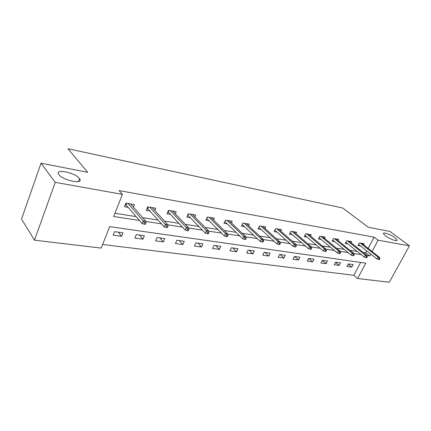 <?xml version="1.0" encoding="UTF-8"?>
<svg xmlns="http://www.w3.org/2000/svg" width="431" height="431" viewBox="0 0 431 431"><rect width="100%" height="100%" fill="white"/><g stroke="black" fill="none" stroke-linecap="round" stroke-linejoin="round"><path stroke-width="0.65" d="M79.331 178.434L79.519 178.693C84.401 184.759 63.136 180.681 58.864 174.598L58.799 174.507C53.988 168.327 75.021 172.492 79.331 178.434M394.85 237.653L397.037 239.889C398.05 242.039 389.861 239.21 385.594 235.913L383.493 233.747C382.496 231.592 390.567 234.383 394.85 237.653M34.485 240.18L21.55 219.067L41.026 163.193L87.714 172.33L67.979 148.749L342.758 208.028L368.252 227.218L389.888 231.452L409.45 245.815L389.29 282.251L357.617 278.496L365.833 263.158L109.657 226.668L101.199 248.089L34.485 240.18L55.243 182.345L122.404 194.376L113.665 216.507L139.482 220.478M102.621 244.485L353.819 275.274L357.617 278.496M353.819 275.274L360.666 262.42M353.124 264.553L348.34 263.891L346.971 266.482L351.761 267.123L353.124 264.553M340.544 262.818L335.582 262.134L334.214 264.774L339.175 265.437L340.544 262.818M327.501 261.019L322.356 260.313L320.976 263.002L326.127 263.691L327.501 261.019M313.973 259.155L308.628 258.422L307.249 261.164L312.588 261.881L313.973 259.155M299.922 257.221L294.378 256.456L292.988 259.257L298.538 259.995L299.922 257.221M285.333 255.211L279.563 254.414L278.167 257.269L283.937 258.045L285.333 255.211M270.156 253.116L264.16 252.291L262.759 255.206L268.761 256.014L270.156 253.116M254.371 250.939L248.127 250.082L246.721 253.062L252.97 253.897L254.371 250.939M237.934 248.676L231.425 247.777L230.019 250.826L236.527 251.693L237.934 248.676M220.796 246.316L214.013 245.379L212.607 248.493L219.39 249.404L220.796 246.316M202.926 243.849L195.846 242.874L194.435 246.063L201.514 247.006L202.926 243.849M184.269 241.279L176.872 240.261L175.46 243.52L182.857 244.512L184.269 241.279M164.766 238.591L157.029 237.524L155.623 240.864L163.36 241.899L164.766 238.591M144.369 235.779L136.271 234.663L134.865 238.084L142.963 239.167L144.369 235.779M123.007 232.837L114.522 231.668L113.121 235.175L121.607 236.312L123.007 232.837M368.128 248.412L374.124 237.158L119.08 190.572L122.404 194.376M114.948 213.264L136.142 216.604M142.623 217.623L158.042 220.052M164.486 221.071L178.919 223.344M185.319 224.352L198.836 226.48M205.194 227.482L217.865 229.481M224.174 230.477L236.064 232.347M242.319 233.333L253.482 235.094M259.688 236.069L270.172 237.723M276.325 238.693L286.173 240.245M292.272 241.204L301.533 242.664M307.578 243.617L316.289 244.991M322.28 245.934L330.469 247.227M336.406 248.159L344.116 249.377M349.994 250.303L357.256 251.445M363.08 252.361L365.795 252.792L366.776 250.955M363.565 244.824L364.141 243.73L359.384 242.922L357.989 245.568L360.499 245.982M351.033 242.739L351.626 241.597L346.691 240.757L345.29 243.456L347.86 243.881M338.033 240.579L338.642 239.388L333.524 238.515L332.112 241.268L334.752 241.705M324.538 238.338L325.168 237.093L319.85 236.183L318.434 238.989L321.138 239.442M310.519 236.016L311.177 234.706L305.649 233.764L304.227 236.63L307.001 237.093M295.952 233.607L296.63 232.228L290.882 231.248L289.454 234.173L292.304 234.647M280.796 231.102L281.502 229.648L275.517 228.629L274.084 231.619L277.014 232.104M265.022 228.5L265.749 226.965L259.521 225.903L258.077 228.958L261.089 229.459M248.585 225.796L249.339 224.168L242.847 223.064L241.403 226.189L244.501 226.701M231.442 222.983L232.228 221.254L225.451 220.101L224.007 223.296L227.196 223.824M213.55 220.052L214.374 218.21L207.295 217.003L205.846 220.273L209.132 220.823M194.855 217.003L195.717 215.031L188.32 213.771L186.871 217.122L190.26 217.682M175.309 213.824L176.209 211.707L168.467 210.387L167.018 213.819L170.514 214.401M154.842 210.511L155.79 208.227L147.677 206.848L146.233 210.366L149.848 210.964M133.394 207.058L134.391 204.58L125.89 203.13L124.451 206.745L128.185 207.365M41.026 163.193L55.243 182.345M374.124 237.158L378.127 240.207L409.45 245.815M366.883 255.475L369.717 255.912L370.703 254.069M372.072 251.51L378.127 240.207M145.861 221.464L161.48 223.867M167.821 224.842L182.437 227.094M188.735 228.058L202.43 230.17M208.679 231.129L221.523 233.106M227.724 234.06L239.776 235.913M245.923 236.861L257.237 238.602M263.336 239.539L273.965 241.177M280.01 242.109L290.004 243.644M295.989 244.566L305.39 246.015M311.322 246.925L320.163 248.288M326.041 249.193L334.364 250.47M340.188 251.37L348.022 252.577M353.792 253.46L361.173 254.597M365.795 252.792L369.717 255.912M348.205 264.144L351.761 267.123M335.496 262.301L339.175 265.437M322.318 260.389L326.127 263.691M308.688 258.428L312.588 261.881M294.659 256.493L298.538 259.995M280.091 254.484L283.937 258.045M264.941 252.399L268.761 256.014M249.188 250.228L252.97 253.897M232.794 247.965L236.527 251.693M215.71 245.611L219.39 249.404M197.894 243.159L201.514 247.006M179.307 240.595L182.857 244.512M159.885 237.917L163.36 241.899M139.579 235.121L142.963 239.167M118.326 232.19L121.607 236.312M358.576 244.458L376.963 259.026L378.009 257.086L360.208 243.062M379.178 258.417L378.596 259.494L379.388 259.618L379.97 258.541L379.178 258.417L378.009 257.086L379.442 257.307L361.636 243.305M376.963 259.026L378.596 259.494M379.97 258.541L379.442 257.307M345.888 242.297L364.297 257.113L365.348 255.136L347.58 240.907M366.522 256.488L365.935 257.593L366.765 257.716L367.352 256.617L366.522 256.488L365.348 255.136L366.835 255.362L349.056 241.161M364.297 257.113L365.935 257.593M367.352 256.617L366.835 255.362M332.732 240.051L351.141 255.125L352.202 253.11L334.478 238.677M353.388 254.489L352.795 255.61L353.652 255.739L354.244 254.619L353.388 254.489L352.202 253.11L353.743 253.347L336.013 238.941M351.141 255.125L352.795 255.61M354.244 254.619L353.743 253.347M319.075 237.718L337.473 253.067L338.54 251.004L320.874 236.36M339.736 252.41L339.138 253.552L340.032 253.687L340.625 252.544L339.736 252.41L338.54 251.004L340.145 251.251L322.474 236.63M337.473 253.067L339.138 253.552M340.625 252.544L340.145 251.251M304.889 235.294L323.261 250.917L324.333 248.816L306.748 233.952M325.534 250.244L324.936 251.413L325.863 251.553L326.461 250.389L325.534 250.244L324.333 248.816L325.998 249.075L308.407 234.232M323.261 250.917L324.936 251.413M326.461 250.389L325.998 249.075M290.138 232.767L308.467 248.687L309.544 246.537L292.062 231.447M310.756 247.997L310.153 249.188L311.123 249.333L311.721 248.143L310.756 247.997L309.544 246.537L311.284 246.807L293.786 231.743M308.467 248.687L310.153 249.188M311.721 248.143L311.284 246.807M274.795 230.138L293.058 246.36L294.141 244.167L276.788 228.845M295.364 245.648L294.761 246.871L295.763 247.022L296.366 245.805L295.364 245.648L294.141 244.167L295.952 244.447L278.582 229.152M293.058 246.36L294.761 246.871M296.366 245.805L295.952 244.447M258.821 227.39L276.998 243.935L278.087 241.694L260.879 226.135M279.315 243.208L278.706 244.452L279.757 244.614L280.36 243.364L279.315 243.208L278.087 241.694L279.972 241.985L262.748 226.453M276.998 243.935L278.706 244.452M280.36 243.364L279.972 241.985M242.082 224.713L242.432 224.772M242.168 224.524L260.243 241.408L261.331 239.113L244.307 223.312M262.565 240.654L261.956 241.931L263.055 242.098L263.664 240.821L262.565 240.654L261.331 239.113L263.303 239.415L246.252 223.646M260.243 241.408L261.956 241.931M263.664 240.821L263.303 239.415M224.691 221.787L225.154 221.863M225.456 220.101L224.81 221.529L242.739 238.769L243.833 236.414L227.018 220.365M245.077 237.987L244.469 239.297L245.611 239.469L246.22 238.165L245.077 237.987L243.833 236.414L245.896 236.732L229.055 220.71M242.739 238.769L244.469 239.297M246.22 238.165L245.896 236.732M206.53 218.732L207.122 218.829M207.43 217.03L206.783 218.49L224.449 236.005L225.542 233.597L208.976 217.289M226.792 235.202L226.178 236.544L227.379 236.721L227.988 235.385L226.792 235.202L225.542 233.597L227.697 233.931L211.098 217.655M224.449 236.005L226.178 236.544M227.988 235.385L227.697 233.931M187.555 215.538L188.288 215.662M188.6 213.819L187.954 215.317L205.307 233.117L206.406 230.65L190.125 214.078M207.656 232.287L207.047 233.661L208.297 233.85L208.911 232.481L207.656 232.287L206.406 230.65L208.658 230.994L192.345 214.455M205.307 233.117L207.047 233.661M208.911 232.481L208.658 230.994M187.625 215.371L187.954 215.317M167.702 212.197L168.586 212.348M168.909 210.463L168.262 211.998L185.255 230.089L186.354 227.563L170.407 210.716M187.609 229.238L187 230.644L188.315 230.838L188.923 229.437L187.609 229.238L186.354 227.563L188.713 227.924L172.729 211.115M185.255 230.089L187 230.644M188.923 229.437L188.713 227.924M167.751 212.079L168.262 211.998M146.917 208.706L147.968 208.879M148.296 206.95L147.65 208.529L164.227 226.916L165.326 224.319L149.767 207.203M166.587 226.033L165.978 227.476L167.352 227.687L167.966 226.243L166.587 226.033L165.326 224.319L167.804 224.702L152.197 207.613M164.227 226.916L165.978 227.476M167.966 226.243L167.804 224.702M146.944 208.642L147.65 208.529M131.04 204.364L131.175 204.03M126.692 203.27L126.046 204.887L125.13 205.037L126.358 205.248M126.046 204.887L142.155 223.587L143.248 220.92L128.131 203.513M144.514 222.671L143.906 224.152L145.349 224.373L145.964 222.892L144.514 222.671L143.248 220.92L145.85 221.324L130.679 203.949M142.155 223.587L143.906 224.152M145.964 222.892L145.85 221.324M79.519 178.693L78.458 181.564M397.037 239.889L396.66 240.579"/></g></svg>
